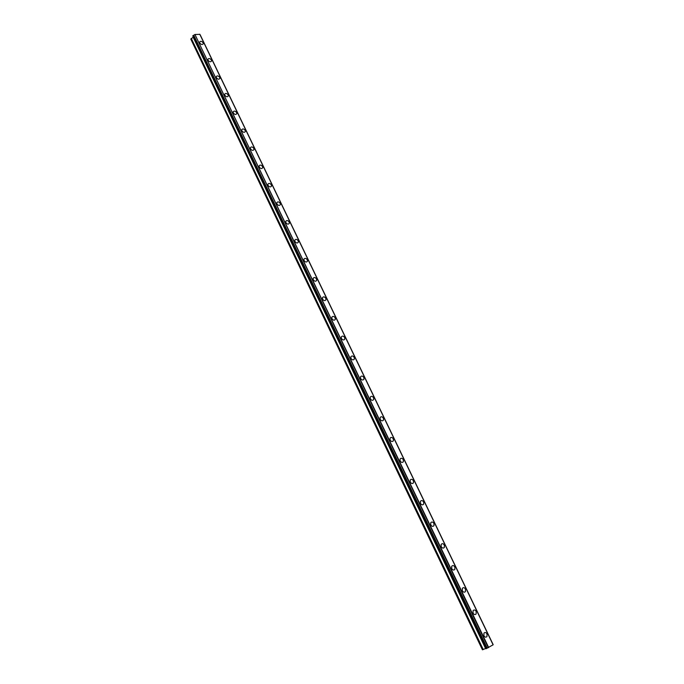 <?xml version="1.0" encoding="UTF-8"?>
<svg xmlns="http://www.w3.org/2000/svg" width="684" height="684" viewBox="0 0 684 684"><rect width="100%" height="100%" fill="white"/><g stroke="black" fill="none" stroke-linecap="round" stroke-linejoin="round"><path stroke-width="1.03" d="M483.939 633.136C484.973 632.101 485.991 632.367 486.991 633.923L486.957 636.548C485.922 637.574 484.913 637.317 483.913 635.761L483.947 633.136C484.973 632.101 485.991 632.358 486.991 633.923L486.957 636.548C485.931 637.574 484.913 637.317 483.913 635.761M473.089 610.624C474.123 609.564 475.149 609.82 476.167 611.385L476.158 613.924C475.124 614.976 474.097 614.728 473.08 613.155L473.089 610.624C474.123 609.564 475.149 609.812 476.167 611.385L476.158 613.924C475.124 614.976 474.097 614.719 473.08 613.155M462.341 588.334C463.376 587.248 464.41 587.496 465.453 589.078L465.453 591.523C464.427 592.601 463.384 592.353 462.35 590.779L462.341 588.334C463.376 587.248 464.41 587.488 465.453 589.069L465.462 591.523C464.427 592.601 463.393 592.353 462.35 590.771M451.705 566.266C452.74 565.146 453.783 565.386 454.843 566.985L454.869 569.344C453.834 570.447 452.782 570.208 451.731 568.618L451.705 566.258C452.74 565.146 453.783 565.386 454.843 566.976L454.869 569.344C453.834 570.447 452.791 570.208 451.731 568.618M441.171 544.404C442.206 543.267 443.258 543.498 444.335 545.105L444.378 547.38C443.343 548.508 442.283 548.277 441.206 546.67L441.171 544.404C442.206 543.267 443.258 543.498 444.344 545.105L444.378 547.38C443.343 548.508 442.291 548.277 441.214 546.67M430.74 522.756C431.775 521.601 432.835 521.824 433.938 523.44L433.981 525.637C432.955 526.783 431.886 526.56 430.792 524.944L430.74 522.756C431.775 521.593 432.844 521.824 433.938 523.44L433.981 525.637C432.955 526.783 431.886 526.552 430.792 524.944M420.412 501.312C421.447 500.141 422.515 500.363 423.635 501.979L423.695 504.099C422.661 505.271 421.592 505.049 420.48 503.424L420.421 501.312C421.447 500.141 422.515 500.363 423.635 501.979L423.695 504.099C422.661 505.271 421.592 505.049 420.48 503.424M410.186 480.074C411.221 478.886 412.298 479.099 413.427 480.732L413.504 482.776C412.478 483.964 411.392 483.742 410.263 482.109L410.186 480.074C411.221 478.886 412.298 479.099 413.427 480.732L413.504 482.776C412.469 483.964 411.392 483.742 410.263 482.117M400.063 459.041C401.089 457.835 402.175 458.049 403.321 459.691L403.406 461.657C402.38 462.863 401.294 462.649 400.149 461.007L400.063 459.041C401.089 457.835 402.175 458.049 403.321 459.691L403.406 461.657C402.38 462.863 401.294 462.641 400.149 461.007M390.034 438.205C391.051 436.982 392.146 437.196 393.309 438.846L393.403 440.744C392.385 441.958 391.291 441.744 390.128 440.103L390.034 438.205C391.051 436.982 392.146 437.196 393.309 438.846L393.403 440.744C392.385 441.958 391.291 441.744 390.128 440.103M380.099 417.565C381.116 416.334 382.219 416.547 383.399 418.198L383.493 420.036C382.476 421.258 381.381 421.045 380.201 419.395L380.099 417.565C381.116 416.334 382.219 416.539 383.399 418.198L383.502 420.036C382.476 421.258 381.381 421.045 380.201 419.395M370.258 397.122C371.275 395.874 372.378 396.087 373.575 397.746L373.686 399.516C372.669 400.756 371.566 400.542 370.369 398.883L370.258 397.122C371.275 395.874 372.378 396.087 373.575 397.746L373.686 399.516C372.669 400.756 371.566 400.542 370.369 398.883M360.511 376.858C361.528 375.61 362.64 375.815 363.845 377.483L363.956 379.192C362.947 380.441 361.836 380.227 360.63 378.568L360.511 376.858C361.528 375.61 362.64 375.815 363.845 377.483L363.965 379.192C362.947 380.441 361.836 380.227 360.63 378.568M350.858 356.791C351.867 355.535 352.987 355.74 354.209 357.416L354.329 359.066C353.32 360.314 352.209 360.109 350.986 358.442L350.858 356.791C351.867 355.535 352.987 355.74 354.209 357.407L354.329 359.066C353.32 360.314 352.209 360.109 350.986 358.442M341.299 336.913C342.299 335.647 343.419 335.853 344.659 337.528L344.787 339.127C343.778 340.384 342.658 340.17 341.427 338.503L341.299 336.913C342.299 335.647 343.419 335.853 344.659 337.528L344.787 339.127C343.778 340.384 342.658 340.17 341.427 338.503M331.826 317.214C332.826 315.948 333.946 316.153 335.194 317.829L335.331 319.368C334.331 320.634 333.202 320.428 331.954 318.753L331.826 317.214C332.826 315.948 333.946 316.153 335.203 317.829L335.331 319.368C334.331 320.634 333.211 320.42 331.954 318.744M322.438 297.694C323.438 296.42 324.558 296.625 325.823 298.309L325.96 299.797C324.968 301.063 323.84 300.857 322.574 299.173L322.438 297.694C323.438 296.42 324.567 296.625 325.823 298.309L325.96 299.797C324.968 301.063 323.84 300.857 322.574 299.173M313.144 278.354C314.127 277.08 315.264 277.285 316.538 278.969L316.675 280.414C315.683 281.68 314.554 281.466 313.281 279.782L313.144 278.345C314.136 277.08 315.264 277.285 316.538 278.969L316.675 280.406C315.683 281.68 314.554 281.466 313.281 279.782M303.927 259.185C304.91 257.911 306.047 258.124 307.338 259.809L307.475 261.202C306.492 262.468 305.355 262.254 304.072 260.57L303.927 259.185C304.919 257.911 306.047 258.116 307.338 259.809L307.475 261.202C306.492 262.468 305.355 262.254 304.072 260.57M294.804 240.187C295.779 238.921 296.924 239.126 298.215 240.819L298.361 242.17C297.378 243.436 296.24 243.222 294.941 241.537L294.804 240.187C295.779 238.921 296.924 239.126 298.215 240.819L298.361 242.162C297.378 243.427 296.24 243.222 294.941 241.529M285.758 221.368C286.733 220.103 287.87 220.308 289.178 222.001L289.323 223.309C288.349 224.574 287.212 224.361 285.903 222.668L285.758 221.368C286.733 220.103 287.878 220.308 289.178 222.001L289.323 223.309C288.349 224.566 287.212 224.361 285.903 222.668M276.789 202.712C277.764 201.447 278.91 201.66 280.226 203.353L280.372 204.619C279.405 205.875 278.26 205.662 276.943 203.969L276.789 202.712C277.764 201.447 278.91 201.66 280.226 203.353L280.372 204.619C279.405 205.875 278.26 205.662 276.943 203.969M267.914 184.227C268.88 182.97 270.026 183.184 271.351 184.877L271.497 186.099C270.531 187.356 269.385 187.134 268.06 185.45L267.914 184.227C268.88 182.961 270.026 183.184 271.351 184.877L271.505 186.099C270.531 187.356 269.385 187.134 268.06 185.441M259.108 165.904C260.074 164.647 261.22 164.861 262.562 166.563L262.707 167.742C261.741 168.999 260.595 168.777 259.262 167.084L259.108 165.904C260.074 164.647 261.22 164.87 262.553 166.563L262.707 167.742C261.741 168.999 260.595 168.777 259.253 167.084M250.387 147.744C251.344 146.496 252.499 146.709 253.841 148.411L253.986 149.557C253.029 150.805 251.883 150.583 250.532 148.89L250.387 147.744C251.344 146.487 252.499 146.709 253.841 148.411L253.995 149.557C253.029 150.805 251.883 150.583 250.532 148.881M241.743 129.746C242.692 128.498 243.846 128.72 245.197 130.413L245.351 131.533C244.393 132.773 243.239 132.542 241.888 130.849L241.743 129.738C242.692 128.498 243.846 128.72 245.205 130.413L245.351 131.525C244.393 132.773 243.239 132.542 241.888 130.849M233.167 111.902C234.125 110.663 235.279 110.885 236.638 112.586L236.784 113.664C235.835 114.895 234.68 114.673 233.321 112.971L233.167 111.894C234.125 110.663 235.279 110.885 236.638 112.586L236.792 113.664C235.835 114.895 234.68 114.664 233.321 112.971M224.677 94.212C225.626 92.981 226.78 93.212 228.148 94.905L228.302 95.957C227.353 97.179 226.19 96.948 224.822 95.256L224.677 94.212C225.626 92.981 226.78 93.212 228.148 94.905L228.302 95.957C227.353 97.179 226.199 96.948 224.831 95.256M216.255 76.676C217.204 75.454 218.358 75.693 219.735 77.386L219.889 78.403C218.94 79.626 217.786 79.387 216.409 77.685L216.255 76.676C217.204 75.454 218.358 75.693 219.735 77.386L219.889 78.403C218.94 79.618 217.786 79.387 216.409 77.685M207.91 59.294C208.851 58.08 210.014 58.32 211.399 60.021L211.544 61.004C210.604 62.218 209.441 61.97 208.064 60.277L207.91 59.294C208.851 58.08 210.014 58.32 211.399 60.012L211.544 61.004C210.604 62.218 209.441 61.97 208.064 60.277M199.642 42.066C200.574 40.86 201.737 41.1 203.122 42.801L203.276 43.759C202.336 44.956 201.173 44.716 199.788 43.015L199.642 42.066C200.574 40.86 201.737 41.1 203.122 42.801L203.276 43.75C202.336 44.956 201.173 44.708 199.788 43.015M193.333 37.09L190.802 39.125L482.425 649.8L485.802 648.415M194.666 34.653L192.76 35.91L485.965 648.757L493.104 644.815L199.831 34.345L194.94 34.482L488.359 647.714M200.044 34.781L493.155 644.61L200.173 34.79M191.255 38.381L483.246 649.561M193.204 37.295L485.572 648.483M192.948 35.611L486.298 648.654M193.726 35.175L487.23 648.227M194.94 34.482L488.692 647.56M199.754 34.2L493.113 644.858"/></g></svg>
